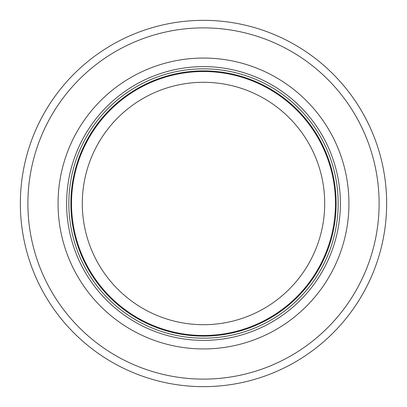 <?xml version="1.0" encoding="UTF-8"?>
<svg xmlns="http://www.w3.org/2000/svg" width="407" height="407" viewBox="0 0 407 407"><rect width="100%" height="100%" fill="white"/><g stroke="black" fill="none" stroke-linecap="round" stroke-linejoin="round"><path stroke-width="0.61" d="M335.475 203.5A131.975 131.975 0 0 0 137.51 89.204A131.975 131.975 0 0 0 137.51 317.796A131.975 131.975 0 0 0 335.475 203.5M338.171 203.5A134.671 134.671 0 0 0 136.167 86.874A134.671 134.671 0 0 0 136.167 320.126A134.671 134.671 0 0 0 338.171 203.5M348.941 203.5A145.441 145.441 0 0 0 130.779 77.544A145.441 145.441 0 0 0 130.779 329.456A145.441 145.441 0 0 0 348.941 203.5M386.65 203.5A183.15 183.15 0 0 0 111.925 44.887A183.15 183.15 0 0 0 111.925 362.113A183.15 183.15 0 0 0 386.65 203.5M324.705 203.5A121.205 121.205 0 0 1 142.898 308.465A121.205 121.205 0 0 1 142.898 98.535A121.205 121.205 0 0 1 324.705 203.5M336.126 203.5A132.626 132.626 0 0 0 137.19 88.645A132.626 132.626 0 0 0 137.19 318.355A132.626 132.626 0 0 0 336.126 203.5M340.384 203.5A136.884 136.884 0 0 0 135.058 84.956A136.884 136.884 0 0 0 135.058 322.044A136.884 136.884 0 0 0 340.384 203.5M379.11 203.5A175.61 175.61 0 0 0 115.695 51.419A175.61 175.61 0 0 0 115.695 355.581A175.61 175.61 0 0 0 379.11 203.5"/></g></svg>
